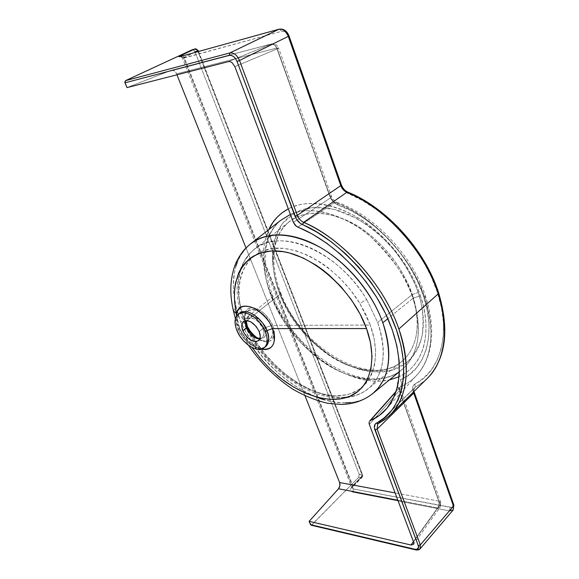 <?xml version="1.0" encoding="UTF-8"?>
<svg xmlns="http://www.w3.org/2000/svg" width="579" height="579" viewBox="0 0 579 579"><rect width="100%" height="100%" fill="white"/><g stroke="black" fill="none" stroke-linecap="round" stroke-linejoin="round"><path stroke-width="0.43" stroke-dasharray="2.9 2.17" d="M258.581 340.705L262.244 337.846L259.87 338.824L262.244 337.846C264.277 334.901 264.494 331.839 262.895 328.677L264.864 327.685C267.498 331.854 265.913 341.863 256.844 337.615C270.487 347.364 275.915 332.491 271.146 325.659L272.622 325.391C275.003 330.233 274.772 335.046 271.935 339.815C266.912 343.253 260.912 341.914 253.942 335.806C265.783 347.581 279.223 340.72 272.622 325.391L370.292 325.051L365.725 314.194L359.885 303.468L366.652 299.459C337.904 250.171 277.551 226.251 253.233 250.208C236.42 264.4 233.786 293.698 245.366 321.895L255.983 341.755L254.673 343.376L255.607 343.369L245.409 324.428C231.788 290.723 240.097 256.765 267.223 249.52C294.291 241.827 337.246 265.949 359.885 303.468L350.642 290.195L339.822 278.065L327.88 267.585L321.627 263.076L308.788 255.701L296.057 250.765L283.782 248.355L272.448 248.507L262.388 251.134L253.884 256.077L247.175 263.076L242.362 271.898L240.705 276.863L239.17 284.882L238.765 290.6L239.098 299.524L242.109 315.034L245.409 324.428L246.647 324.812M247.479 327.504L253.87 335.748L247.269 327.113M247.24 327.063L246.024 324.479C242.615 314.325 244.656 308.752 252.147 307.738C260.688 308.991 267.512 314.875 272.622 325.391L271.146 325.659C263.604 305.669 238.425 304.445 246.263 323.82C244.041 318.884 244.244 308.962 253.074 309.447C262.135 310.72 269.64 320.983 271.146 325.659L264.864 327.685L271.146 325.659C276.516 338.165 267.259 345.41 256.844 337.615C264.589 339.982 267.259 336.667 264.864 327.685L262.895 328.677C258.068 319.905 252.842 316.59 247.219 318.739L246.234 320.585M192.438 49.714L193.639 49.975L194.87 51.531L359.219 474.266L362.201 474.787L361.636 477.19L351.127 487.909L350.44 489.516L350.722 490.898L352.843 492.128L449.514 510.888L416.489 549.543L311.864 524.914L358.625 477.371L361.723 477.559L362.447 476.792L362.678 475.127L362.425 475.75L198.032 51.611L362.425 475.75L352.756 485.607L351.88 487.786L353.451 488.944L450.115 507.392C452.474 507.624 453.357 506.553 452.756 504.186L413.124 391.505C411.995 387.937 412.617 385.426 414.977 383.957C439.808 372.521 451.671 332.787 437.442 292.489L438.636 292.902L437.442 292.489C425.71 252.458 384.688 207.181 348.399 193.589L347.87 192.141L348.399 193.589L362.512 200.537L376.43 209.547L389.812 220.433L402.296 232.939L413.565 246.763L423.329 261.549L431.348 276.921L437.442 292.489L441.488 307.854L443.427 322.662L443.275 336.558L441.097 349.26L437.007 360.514L431.16 370.133L423.748 377.978L413.551 385.173L412.733 386.938L412.588 389.102L452.756 504.186L452.85 506.27L451.555 507.385L353.451 488.944L183.738 58.117L281.85 31.259L283.601 31.266L285.404 32.171L288.089 35.978L340.387 184.701L343.608 190.093L348.399 193.589C344.686 191.881 342.015 188.92 340.387 184.701L341.357 184.853L340.387 184.701L288.089 35.978L289.008 35.847L288.089 35.978C286.576 32.496 284.499 30.926 281.85 31.259L279.15 29.167L281.85 31.259L182.472 58.269L193.791 52.783L184.144 57.285L352.756 485.607L184.144 57.285L183.116 55.736L184.144 57.285L182.472 58.269L351.88 487.786L353.451 488.944L183.738 58.117L181.321 56.257M246.191 323.379C243.904 311.647 260.224 315.179 264.864 327.685C263.604 323.56 259.978 319.832 253.993 316.489C247.942 315.693 245.344 317.987 246.191 323.379M418.161 292.496C422.771 305.661 424.074 320.165 422.069 336.015C419.399 346.264 414.238 355.188 406.588 362.772L391.715 370.35L373.274 372.007C359.82 369.981 346.712 365.335 333.953 358.075C322.04 349.868 311.777 340.959 303.157 331.333C291.744 316.858 283.898 303.932 279.621 292.547L280.808 293.054L279.968 294.335C286.127 309.946 299.234 332.809 324.37 351.974C349.369 371.4 385.049 377.197 402.579 360.789C421.823 343.325 418.921 313.355 412.255 294.537L418.161 292.496L414.875 283.826L406.074 266.716L394.661 250.584L381.163 236.203L373.831 229.892L366.232 224.254L350.584 215.25L342.732 211.972L334.966 209.547L327.388 207.984L320.064 207.289L313.08 207.456L306.501 208.454L300.385 210.271L294.783 212.862L289.746 216.191L285.302 220.201L281.488 224.84L278.318 230.058L275.821 235.783L273.99 241.964L272.839 248.529L272.543 262.577L274.851 277.413L276.943 284.977L282.863 300.067L290.919 314.744L295.666 321.779L300.841 328.554L312.32 341.089L325.022 351.952L331.709 356.642L345.511 364.343L359.516 369.547L366.456 371.132L379.904 372.145L386.287 371.53L392.367 370.162L398.062 368.027L403.331 365.132L408.101 361.491L412.32 357.113L415.925 352.039L418.87 346.293L421.114 339.938L422.612 333.012L423.329 325.586L423.256 317.741L422.366 309.548L420.665 301.102L418.161 292.496L412.255 294.537C402.76 266.347 379.556 238.295 354.008 224.001C326.657 210.076 304.713 209.605 288.183 222.575C271.052 236.999 268.714 266.137 279.968 294.335L246.98 320.607L279.968 294.335C299.756 349.079 369.829 390.622 402.579 360.789C417.951 346.423 421.179 324.341 412.255 294.537L377.674 322.431L412.255 294.537C406.668 277.906 393.279 253.009 367.122 232.613C340.988 211.928 305.176 206.855 288.183 222.575C265.949 243.115 272.731 276.4 279.968 294.335L280.808 293.054L279.621 292.547C274.924 281.17 272.543 267.816 272.477 252.466C273.512 242.123 276.907 232.382 282.675 223.241L295.37 212.544L313.08 207.456L334.126 209.33L355.853 217.914C369.735 226.44 381.771 236.254 391.954 247.363C405.568 263.995 413.703 279.628 418.161 292.496M265.406 346.799C264.256 348.001 261.636 347.972 257.554 346.712C249.477 342.884 243.484 336.602 239.561 327.866C236.847 320.846 236.862 315.953 239.605 313.181C235.892 318.464 235.501 323.9 238.432 329.487L239.561 327.859L237.882 323.871L236.594 315.946L239.561 327.859L238.432 329.487C243.484 342.507 259.421 352.589 265.797 346.495M396.152 391.274L400.473 386.736C401.92 384.745 401.84 382.444 400.241 379.824C424.791 371.132 437.116 333.656 423.336 295.76L425.731 296.824L424.943 298.38C434.8 326.759 432.368 356.83 418.617 373.057C413.428 379.317 407.377 383.877 400.473 386.736C407.594 383.718 413.638 379.165 418.617 373.057C432.506 355.166 434.612 330.276 424.943 298.38C411.597 256.577 372.268 215.113 334.792 202.455L297.772 227.113L334.792 202.455C370.415 213.383 413.232 258.567 424.943 298.38L425.731 296.824L423.336 295.76L427.201 310.243L428.981 324.16L428.699 337.173L426.419 348.971L422.25 359.298L416.359 367.976L408.955 374.845L400.241 379.824C401.84 382.444 401.92 384.745 400.473 386.736L399.235 388.176L399.401 390.608L440.185 504.707L413.507 541.886L440.185 504.707L440.185 507.066L440.807 502.666L440.185 504.707L399.401 390.608L374.722 418.436L399.401 390.608L400.169 388.791L399.401 390.608L399.778 387.242L400.169 388.799L398.113 387.575L438.694 501.074L395.095 492.91L438.694 501.074C439.381 503.542 439.02 505.829 437.608 507.921L397.845 500.227L437.608 507.921L440.185 507.066L439.07 507.855L437.608 507.921C439.02 505.829 439.381 503.542 438.694 501.074L440.807 502.666L438.694 501.074L398.113 387.575L400.169 388.799L440.807 502.666L440.185 507.066L413.507 544.332M420.412 295.753L412.957 298.323C408.181 280.25 394.227 259.841 371.088 237.093C347.306 215.829 312.262 204.365 290.405 214.389C309.7 206.739 332.324 211.046 358.278 227.308C382.618 243.629 403.737 271.073 412.957 298.323L387.872 318.667L412.957 298.323L420.412 295.753L416.851 286.352L412.465 276.986L407.305 267.78L401.428 258.827L394.907 250.258L387.814 242.16L380.244 234.64L372.29 227.786L364.039 221.677L355.607 216.372L347.089 211.936L338.585 208.397L330.196 205.784L322.018 204.112L314.129 203.388L306.609 203.598L299.546 204.713L292.988 206.703L288.313 208.816C310.568 196.39 348.565 207.058 374.707 229.769C401.008 252.328 414.463 277.992 420.412 295.753C429.307 319.659 430.957 361.368 399.097 376.726L404.251 373.918L409.411 370.053L413.978 365.4L417.886 359.972L421.092 353.827L423.531 346.995L425.174 339.547L425.97 331.543L425.905 323.075L424.957 314.216L423.119 305.075L420.412 295.753M280.352 220.585C256.374 242.55 263.908 278.434 271.717 297.613L272.796 295.999L271.341 295.362C264.769 278.608 258.502 253.11 268.786 229.631L264.965 241.009L263.785 248.087L263.329 255.505L263.583 263.192L266.152 279.129L268.432 287.242L274.851 303.425L283.529 319.167L294.183 333.982L306.494 347.443L320.1 359.139L334.604 368.685L342.059 372.543L357.084 378.232L364.531 379.99L371.856 380.989L378.992 381.206L389.291 379.99C364.184 385.571 331.586 370.799 310.402 351.106C289.724 330.269 276.704 311.683 271.341 295.362L272.796 295.999L271.717 297.613C290.13 346.22 345.287 387.662 384.29 378.188C391.418 376.567 397.643 373.426 402.962 368.765C419.131 353.523 422.46 330.044 412.957 298.323C420.086 318.45 423.162 350.223 402.962 368.765C397.795 373.332 391.621 376.35 384.449 377.819C346.712 386.367 291.056 344.686 272.796 295.992C269.105 286.366 266.702 276.921 265.573 267.65L265.645 250.179L267.281 241.921C269.771 233.084 274.128 225.969 280.352 220.585C261.867 235.979 259.515 267.346 271.717 297.613L240.726 322.192L271.717 297.613C278.376 314.317 292.475 338.787 319.405 359.327C346.191 380.157 384.362 386.403 402.962 368.765L399.423 371.667M259.204 331.528L262.895 328.677L259.204 331.528M236.956 330.609L238.432 329.487L236.956 330.609M319.326 398.236L305.799 392.309L292.511 384.29L279.78 374.396L273.751 368.859L262.562 356.802L252.726 343.622L241.537 324.059L238.664 316.474L236.066 306.776L233.627 292.402L233.294 285.483L234.415 272.296L235.87 266.231M345.54 402.868C338.983 403.027 331.876 402.007 324.226 399.814M371.942 394.248L367.954 396.926C362.953 399.865 357.229 401.725 350.78 402.506M372.912 393.474L372.435 393.858M366.652 299.459L377.674 322.431C381.214 332.462 383.081 342.015 383.269 351.084C383.414 360.015 381.945 367.918 378.861 374.779C376.531 379.904 373.368 384.232 369.38 387.756L365.653 390.615C360.102 394.328 353.523 396.506 345.916 397.158C338.795 397.751 330.956 396.803 322.409 394.306L310.149 389.638L297.91 382.987L286.142 374.664L274.996 364.806L264.9 353.798L255.983 341.755L247.609 326.961L242.912 315.294L240.958 308.636L238.635 295.579L238.251 289.247L238.389 283.066L240.263 271.573C241.718 266.753 243.057 263.351 244.28 261.382L250.345 252.951L253.24 250.2C257.778 246.437 262.779 243.839 268.243 242.413C275.727 240.48 283.71 240.336 292.185 241.971C301.189 243.745 310.185 247.197 319.181 252.335C328.503 257.706 337.224 264.408 345.345 272.456C353.617 280.699 360.717 289.703 366.652 299.459L359.885 303.468L370.292 325.051L272.622 325.391C271.023 320.165 262.128 308.383 252.147 307.738C242.644 308.122 243.498 319.398 246.024 324.479L245.409 324.428L249.998 334.061L259.689 349.151L271.211 362.649L284.296 374.468L295.456 382.321L309.96 389.855L324.428 394.429L335.523 395.746L345.938 394.864L350.729 393.582L359.371 389.327L366.449 382.871L371.682 374.331L374.808 363.959L375.684 351.996L374.186 338.925L370.292 325.051C384.072 363.431 369.062 393.655 340.836 395.587C312.703 397.773 276.61 374.801 255.607 343.369L254.673 343.376L255.983 341.755C284.209 385.954 342.051 412.501 369.366 387.764C384.311 373.795 387.076 352.018 377.674 322.431L366.652 299.459M246.126 321.287L245.366 321.895L246.126 321.287M305.046 395.87L246.01 247.921L305.046 395.87M171.261 70.341C173.526 69.972 175.292 71.152 176.573 73.873L176.942 74.807L176.573 73.873L276.726 48.086L331.072 199.038L333.084 201.673L336.812 204.532L351.417 210.901L364.625 218.782L377.407 228.567L389.399 240.017L400.27 252.828L409.708 266.651L417.466 281.097L423.336 295.76C412.241 258.118 371.892 215.526 338.143 205.111L336.558 202.093L334.792 202.455L336.558 202.093L338.143 205.111C334.235 203.526 331.405 200.508 329.639 196.064L276.726 48.086L176.573 73.873L174.134 70.841L172.528 70.254L170.95 70.443L126.996 87.61L170.95 70.443L271.023 44.098L228.459 61.606L271.334 43.99C273.635 43.642 275.43 45.003 276.726 48.086C275.43 45.003 273.635 43.642 271.334 43.99L274.627 45.003L277.08 48.412L330.515 197.895L293.401 222.365L330.515 197.895L331.564 196.563L329.639 196.064L331.564 196.556L330.515 197.895L334.792 202.455L332.281 200.696L330.515 197.895L277.225 48.839C275.821 45.328 273.751 43.751 271.023 44.098L170.95 70.443L271.334 43.99C274.699 43.411 277.102 44.728 278.528 47.934L276.726 48.086L278.528 47.934L277.225 48.839L278.528 47.934L331.564 196.563C332.636 199.234 334.286 201.072 336.529 202.078C374.012 214.758 412.501 255.375 425.739 296.839C432.354 317.56 433.439 336.146 428.988 352.597C426.723 360.464 423.263 367.289 418.617 373.057L387.561 407.529M397.65 385.831L398.113 387.575L397.65 385.831M198.561 51.466L362.678 475.127L362.172 477.219L351.88 487.786L352.756 485.607L352.705 486.888L351.8 487.105L352.705 486.881L352.756 485.607L362.425 475.75L362.172 477.226L360.941 477.784L358.625 477.371L359.219 474.266L362.678 475.127L197.859 50.699L194.87 51.531L359.327 474.642L358.625 477.371L311.307 525.211M377.696 423.893L388.552 416.453L378.369 423.437L415.143 387.445L425.124 380.504L414.274 388.104L413.442 391.983L414.26 388.125L377.718 423.879M247.884 340.988C244.541 337.383 241.624 332.867 239.156 327.439L242.891 334.452L247.884 340.988L245.634 340.546L247.884 340.988C251.865 345.012 256.388 347.726 261.447 349.144C256.837 348.008 252.321 345.287 247.884 340.988L252.046 347.501M237.26 262.178L240.611 255.274L247.682 246.336L252.104 242.695M239.605 313.181C235.942 316.597 235.552 322.033 238.432 329.487C239.554 336.052 256.063 353.349 265.385 346.821M259.978 338.491L262.244 337.846C264.248 335.929 264.465 332.867 262.895 328.677C262.323 324.776 252.408 314.636 247.219 318.739L243.723 321.359M234.864 66.614L277.225 48.839L234.864 66.614M369.366 424.465L374.714 418.436L369.366 424.465M413.406 541.633L437.608 507.921L413.406 541.633M369.113 422.055L369.055 423.177M420.05 548.885L416.489 549.543L449.514 510.888L453.248 509.896M377.501 424.096L414.26 388.125C413.724 388.256 413.623 389.377 413.971 391.462M415.693 549.869L420.202 548.697M311.118 525.204L311.864 524.914L416.489 549.543L415.78 549.891M449.514 510.888L450.115 507.392L449.514 510.888L352.843 492.128L353.451 488.944L352.843 492.128C350.042 491.289 349.694 489.61 351.8 487.105L360.941 477.784L362.201 474.787L197.859 50.699L198.242 50.634L197.859 50.699C197.2 49.345 196.129 48.802 194.638 49.085M452.756 504.186L453.784 504.845L452.756 504.186M413.124 391.505L414.137 391.997L413.124 391.505M414.977 383.957L415.143 387.445L414.977 383.957M181.075 56.301L183.738 58.117L182.472 58.269C181.256 56.764 180.51 56.192 180.221 56.554M194.703 49.07L196.433 49.201L197.859 50.699L194.87 51.531L192.51 49.7M246.422 324.566L246.024 324.479M249.477 244.722C234.278 259.095 229.805 279.78 236.066 306.776L233.446 310.923L236.066 306.776L240.726 322.192L248.442 336.754C276.95 387.452 343.296 420.716 374.056 392.504M235.421 318.624C237.093 325.094 240.502 332.404 245.634 340.561C245.489 339.75 246.43 338.483 248.442 336.754C246.43 338.483 245.489 339.75 245.634 340.546L248.601 345.381M280.808 293.054C300.61 348.42 371.884 389.754 402.579 360.789L369.38 387.756C362.801 393.358 355.021 396.666 346.032 397.679C315.273 401.305 276.588 376.676 254.673 343.383L248.304 332.628C244.454 324.443 241.964 318.37 240.857 314.404C238.193 305.147 236.956 296.144 237.144 287.401C237.708 271.812 243.071 259.414 253.24 250.2L288.183 222.575C272.021 236.123 269.503 264.726 280.808 293.054M238.476 314.021L238.099 314.296M233.446 310.93L233.598 311.553"/><path stroke-width="0.87" d="M259.978 338.491C258.726 337.97 259.942 339.605 253.826 335.719L255.744 336.804C252.017 333.801 249.122 330.117 247.052 325.745C249.115 330.124 252.01 333.808 255.744 336.804L253.826 335.719L247.53 327.707L247.052 325.745C248.377 329.161 251.272 332.845 255.744 336.804L253.826 335.719C250.584 332.853 248.485 330.182 247.53 327.707L247.233 327.034L246.538 328.054C247.443 331.275 253.711 339.287 259.87 338.824C254.442 338.556 249.998 334.966 246.538 328.054L242.854 330.855C241.211 326.585 241.429 323.48 243.506 321.526C249.115 319.398 254.347 322.735 259.204 331.528L256.179 326.462L250.989 321.967L248.282 320.838L245.822 320.614L243.817 321.302L242.435 322.836L241.805 326.867L243.318 331.883L247.421 337.564L251.829 340.742L256.056 341.69L259.117 340.163L260.268 336.493L259.204 331.528C260.789 335.733 260.579 338.787 258.581 340.705C252.965 342.913 247.718 339.627 242.854 330.855L247.233 327.041L246.191 323.379L247.53 327.707L246.234 320.585M311.307 525.211L415.186 549.319L417.589 549.138L418.443 548.11L418.255 545.584L374.389 427.671L375.149 424.125L385.136 417.293L392.432 409.548L398.091 399.915L401.913 388.509L403.751 375.525L403.483 361.224L401.052 345.887L396.449 329.878L389.739 313.579L381.069 297.403L370.625 281.77L358.683 267.085L345.54 253.725L331.55 242.022L317.075 232.259L300.168 223.241L296.253 218.855L237.021 61.425L235.588 58.711L233.605 56.612L231.39 55.446L229.277 55.389L124.977 82.811L126.996 87.61L228.459 61.606L126.996 87.61L124.811 82.16L125.534 80.64L229.856 52.942L278.904 29.254C282.885 28.74 286.012 31.107 288.284 36.361L289.008 35.847L288.284 36.361L340.785 185.635L341.386 184.933L340.785 185.635C342.008 188.812 344.02 191.041 346.814 192.329L347.87 192.141L346.814 192.329C384.029 206.247 426.195 252.777 438.223 293.864L438.636 292.902L438.223 293.864C424.711 250.917 385.708 207.89 346.814 192.329L303.606 222.358C343.238 239.395 383.971 284.709 398.866 329.024L438.223 293.864L398.866 329.024C410.649 366.471 408.231 394.603 391.628 413.406L388.552 416.453L391.628 413.406C405.597 399.257 412.552 367.723 398.866 329.024C381.532 277.688 334.373 234.423 303.606 222.358C300.762 220.961 298.67 218.616 297.331 215.33L340.785 185.635L288.284 36.361L239.532 60.477L297.331 215.33L340.785 185.635C342.008 188.812 344.02 191.041 346.814 192.329L303.606 222.358C300.762 220.961 298.67 218.616 297.331 215.33L239.532 60.477L288.284 36.361C286.012 31.107 282.885 28.74 278.904 29.254L179.96 56.612L179.005 56.72L179.7 56.054L194.385 49.179L192.438 49.714M252.046 347.501L260.651 358.799L270.719 369.518L281.77 379.021L293.401 386.96L305.444 393.155L317.408 397.324L329.096 399.329L340.011 399.003L349.897 396.282L358.321 391.172L361.897 387.72L364.973 383.739L367.527 379.216L370.987 368.635L372.015 356.411L370.531 342.855L366.514 328.554C352.379 288.603 309.859 252.35 277.24 251.004C244.374 249.202 228.22 278.89 236.623 313.767L233.446 310.923L236.623 313.767C238.758 298.026 265.001 308.375 272.434 328.59L366.514 328.554L360.037 313.956L351.388 299.784L340.901 286.598L328.988 274.924L322.662 269.814L316.12 265.204L302.889 257.85L289.717 253.059L283.37 251.691L271.327 250.989L260.557 252.958L253.493 256.099L249.332 258.943L244.02 264.198L241.096 268.338L238.678 272.948L235.458 283.269L234.64 288.957L234.408 297.939L235.342 307.319L236.594 315.946L236.623 313.767C238.787 305.755 245.178 304.163 255.795 308.976C264.936 315.714 270.487 322.25 272.434 328.59L266.883 330.631C265.884 323.82 248.644 306.139 239.605 313.181L238.476 314.021M280.352 220.585L290.405 214.389L280.352 220.585L249.484 244.722C266.991 231.13 290.368 231.904 319.608 247.038C347.06 262.627 372.109 292.561 382.82 322.764C386.736 333.917 388.719 344.491 388.777 354.486C388.784 364.321 386.96 372.927 383.298 380.309L378.536 387.785L372.912 393.474M268.786 229.631C272.687 220.845 279.194 213.904 288.313 208.816L281.611 213.144L276.885 217.501L272.839 222.524L268.786 229.631M245.887 320.607C245.149 322.648 245.366 325.13 246.538 328.054L245.887 320.607M265.385 346.821L265.797 346.495C269.221 343.173 269.582 337.89 266.883 330.631L265.399 331.789C268.106 339.048 267.751 344.339 264.328 347.653C257.966 353.74 242.015 343.644 236.956 330.609C234.061 323.147 234.444 317.712 238.099 314.296C244.389 308.491 260.441 318.616 265.399 331.789L266.883 330.631C261.94 317.473 245.901 307.377 239.605 313.181M324.226 399.814L319.326 398.236M350.78 402.506L345.54 402.868M372.435 393.858L371.942 394.248M387.872 318.667L382.82 322.764L387.872 318.667M246.98 320.607L246.126 321.287L246.98 320.607M395.095 492.91L339.62 482.531L305.046 395.87L339.62 482.531L395.095 492.91M246.01 247.921L176.942 74.807L246.01 247.921M398.547 381.127L397.73 382.791L397.65 385.831L398.547 381.127M389.291 379.99L399.097 376.726L389.291 379.99M181.321 56.257L279.158 29.16L229.856 52.942L125.534 80.64L192.062 49.83L125.534 80.64L124.977 82.811L229.277 55.389C232.461 55.041 235.045 57.053 237.021 61.425L294.957 216.191C296.557 220.136 299.068 222.951 302.484 224.63C333.135 237.028 378.804 279.288 396.449 329.878C413.717 380.28 396.738 414.151 376.415 423.061C374.316 424.313 373.824 426.593 374.946 429.886L418.255 545.584C419.058 548.479 418.038 549.724 415.186 549.319L415.758 549.884C417.886 550.253 419.37 549.855 420.209 548.697L453.248 509.896L453.48 506.097L420.332 544.875L453.48 506.097L413.746 393.105L377.132 429.126L420.332 544.875L420.05 548.885M415.78 549.891L415.186 549.319L310.539 524.675L309.135 521.339L338.52 488.748L339.887 485.788L339.62 482.531C340.329 484.797 339.96 486.874 338.52 488.748L309.135 521.339L410.981 545.013L413.406 541.633L410.981 545.013L309.135 521.339L311.118 525.204L415.693 549.869M425.124 380.504L428.626 377.067C445.656 357.923 448.855 330.189 438.223 293.864C449.369 326.39 445.179 360.21 428.626 377.067L425.124 380.504M247.479 327.504L246.024 324.479M265.406 346.799L265.797 346.495C269.278 341.407 269.64 336.124 266.883 330.631L272.434 328.59C276.849 343.412 273.187 350.259 261.447 349.144C275.908 352.213 276.321 335.704 272.434 328.59L366.514 328.554C377.957 360.268 370.162 387.597 350.252 396.13C330.254 404.721 300.986 395.464 276.986 375.163M252.104 242.695L257.011 239.735C264.371 236.102 272.463 234.502 281.293 234.929C290.788 235.414 300.508 237.904 310.46 242.384C320.853 247.11 330.775 253.53 340.228 261.636C349.904 270.002 358.408 279.433 365.74 289.934C373.151 300.631 378.847 311.574 382.82 322.764C392.794 354.305 389.87 377.551 374.056 392.504L399.423 371.667M235.87 266.231L237.26 262.178M236.956 330.609L235.747 327.084L235.016 322.105L235.653 317.864L237.607 314.73L239.576 313.398L243.354 312.689L246.285 313.109L251.011 315.048L255.759 318.414L258.719 321.309L261.39 324.595L264.589 329.958L266.586 335.407L267.165 338.845L266.847 343.376L265.862 345.808L264.321 347.668L261.086 349.224L257.011 349.238L252.466 347.711L247.819 344.794L243.455 340.734L239.728 335.878L236.956 330.609M293.401 222.365L234.864 66.614L293.401 222.365L295.196 225.26L297.772 227.113C331.362 240.444 366.833 274.866 385.201 312.877C403.585 350.932 403.339 388.024 387.561 407.529C382.835 413.363 377.081 417.72 370.299 420.6L395.985 391.766L369.518 421.194L379.383 415.418L387.04 408.173L393.032 398.924L397.158 387.829L399.242 375.069L399.148 360.912L396.818 345.677L392.244 329.733L385.505 313.507L376.734 297.425L366.167 281.944L354.08 267.491L340.814 254.478L326.744 243.231L312.269 234.039L296.434 226.36L293.401 222.365M413.507 541.886L369.366 424.465L413.507 541.886L413.399 544.492L410.981 545.013L413.399 544.492L413.507 541.886M397.845 500.227L338.52 488.748L397.845 500.227M228.459 61.606L230.203 61.663L232.041 62.633L234.864 66.614L232.041 62.633L230.203 61.663L228.459 61.606M369.055 423.177L369.366 424.465L369.113 422.055M192.51 49.7L194.385 49.179C195.883 48.86 197.012 49.447 197.765 50.93L193.791 52.783L197.765 50.93L198.032 51.611L196.809 49.642L194.385 49.179L181.473 55.164C178.361 56.655 178.151 57.068 180.829 56.395L181.075 56.301M449.514 510.888L453.248 509.904L453.842 505.004L453.48 506.097L413.746 393.105L414.137 391.997L413.746 393.105L413.442 391.983L413.746 393.105L377.132 429.126L377.696 423.893M229.856 52.942C233.844 52.501 237.072 55.012 239.532 60.477C237.072 55.012 233.844 52.501 229.856 52.942L229.277 55.389L229.856 52.942M237.021 61.425L239.532 60.477L237.021 61.425M294.957 216.191L297.331 215.33L294.957 216.191M302.484 224.63L303.606 222.358L302.484 224.63M376.415 423.061L378.08 423.633L376.415 423.061M420.202 548.697L420.332 544.875L418.255 545.584L420.332 544.875L377.132 429.126L374.946 429.886L377.132 429.126L377.718 423.879M183.116 55.736L181.473 55.164L183.116 55.736M198.561 51.466L198.242 50.648C196.491 48.969 195.297 48.448 194.66 49.077L194.703 49.07M377.515 424.074L384.318 419.862L389.023 416.019L428.626 377.067C446.018 357.402 449.369 329.393 438.679 293.039C425.225 250.251 386.606 207.637 347.747 192.09C344.874 190.752 342.754 188.363 341.386 184.933L289.015 35.884C286.952 30.825 283.652 28.588 279.129 29.167L180.221 56.554M265.797 346.495L264.328 347.653M369.67 421.027L396.152 391.274M413.971 391.462L453.842 505.011L453.248 509.896M194.66 49.077L192.271 49.751M233.446 310.93C229.508 294.508 230.001 279.353 234.922 265.464C237.578 258.053 243.933 249.824 244.91 249.079L249.484 244.722M248.601 345.381C260.622 362.975 275.249 377.508 292.482 388.987C304.011 395.681 315.707 400.444 327.555 403.259L340.966 404.453C353.66 404.308 364.69 400.321 374.056 392.497M233.598 311.553L235.421 318.624"/></g></svg>
